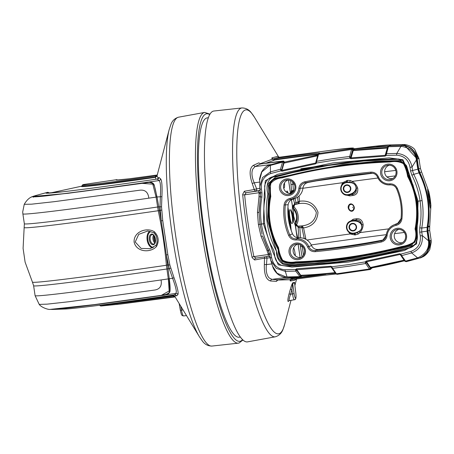 <?xml version="1.0" encoding="UTF-8"?>
<svg xmlns="http://www.w3.org/2000/svg" width="454" height="454" viewBox="0 0 454 454"><rect width="100%" height="100%" fill="white"/><g stroke="black" fill="none" stroke-linecap="round" stroke-linejoin="round"><path stroke-width="0.68" d="M353.978 207.194L353.377 209.827C351.254 211.507 349.694 210.866 348.683 207.915L349.257 205.287C351.351 203.608 352.928 204.243 353.978 207.194M352.923 207.279L352.474 207.342L352.923 207.279M430.012 206.536L429.649 198.472L427.713 190.981M348.922 205.032C346.306 208.21 351.09 213.652 353.547 210.111C356.254 206.899 351.288 201.502 348.922 205.032A0.647 0.295 36.3 0 0 349.257 205.287M300.134 244.604L302.041 256.913M355.788 232.726L354.143 233.067L354.279 233.498L355.976 233.14L359.006 231.682C361.356 230.013 362.281 227.743 361.793 224.872L361.526 224.991C362.275 227.777 361.384 229.934 358.864 231.472L355.788 232.726L355.976 233.14L354.375 233.487M347.86 231.126L350.204 233.952L354.932 234.979L358.2 234.048L359.999 232.618C361.906 230.371 362.962 227.743 363.155 224.747C362.485 220.496 360.345 218.488 356.736 218.72L353.32 219.18L352.775 220.4L351.924 220.718A6.492 6.396 -104.6 0 0 350.641 221.041L356.174 219.94C359.159 219.691 360.975 221.172 361.622 224.395C359.874 221.427 356.787 220.179 352.361 220.65L352.355 221.115C356.634 220.661 359.619 221.807 361.316 224.543L361.526 224.991M344.864 194.704L349.841 195.907L353.252 195.436C356.782 194.715 358.251 192.235 357.667 188.013C356.606 185.215 354.829 183.007 352.338 181.384L350.199 180.505L347.582 180.374L347.111 182.071L346.169 182.23A6.492 6.396 -104.6 0 0 344.892 182.553L348.337 182.02L346.606 182.162L346.601 182.627L348.28 182.485L348.337 182.02L351.668 182.565C354.404 183.495 355.953 185.402 356.328 188.285L356.299 188.79C356.617 192.025 355.3 193.92 352.366 194.471L348.712 194.987M353.32 219.18L348.178 222.698M305.939 239.366L303.561 227.914C312.5 226.45 317.312 221.223 317.993 212.228C314.724 203.772 308.589 200.106 299.583 201.236L299.055 195.958M347.582 180.374L342.543 182.712L341.039 186.6M300.463 237.788L299.833 227.579L303.561 227.914L301.87 225.905L297.773 226.166L296.576 224.48L295.452 223.839L295.843 222.347M297.784 226.132L297.773 226.171A0.97 0.959 -85.8 0 1 297.631 226.166L295.395 224.18L295.543 222.556C297.438 217.772 296.768 213.289 293.517 209.095L292.909 207.62L293.965 206.939L294.584 204.714L298.562 203.704C307.227 202.172 313.152 205.094 316.336 212.472C315.422 220.417 310.604 224.895 301.87 225.905A1.3 0.692 -93.4 0 0 301.343 227.494M297.586 202.308A1.3 0.687 -104.9 0 0 298.562 203.704L299.583 201.236L296.116 202.7L295.026 198.54M298.391 226.137L297.608 226.16M293.88 205.39L294.266 204.862A0.97 0.953 57.7 0 1 294.572 204.737M294.181 204.919L294.584 204.714M421.238 257.469C424.394 256.561 427.231 253.968 429.751 249.672L430.341 240.541A168.457 3.184 171.5 0 1 429.456 240.813L429.37 240.836C430.023 245.807 428.945 250.092 426.124 253.701C422.424 256.981 420.449 258.349 420.205 257.815M421.624 257.304L427.481 251.817L429.456 240.813L427.98 230.921L427.997 227.119C430.886 208.204 428.167 190.022 419.842 172.571L418.713 168.928L417.237 159.036L403.907 144.576C405.303 144.168 412.374 146.245 414.791 149.57L418.123 158.758A168.457 3.184 171.5 0 1 417.237 159.036L416.971 159.082M427.759 191.73L428.888 191.821L430.908 205.605L429.932 206.281L427.759 191.73A1.3 1.004 174.5 0 1 427.793 191.906L427.606 189.454M293.925 206.95A10.397 5.959 -99.3 0 1 296.576 224.48L295.299 223.85L295.395 224.174M348.28 182.485L351.589 182.809C354.466 183.569 355.947 185.38 356.038 188.251L356.328 188.285A1.3 0.323 -13.2 0 1 357.667 188.013M347.951 194.641L348.093 195.072C340.795 196.559 337.776 184.75 344.892 182.553A6.492 6.396 -104.6 0 0 348.093 195.072L348.53 195.01C352.906 194.204 355.499 192.127 356.299 188.79L355.964 188.739C355.147 191.843 352.622 193.796 348.388 194.584L347.951 194.641A6.038 5.947 75.4 0 1 341.17 189.528A6.038 5.947 75.4 0 1 346.164 182.695L346.601 182.627M346.164 182.695L346.788 180.482M352.429 194.46L348.53 195.01L348.388 194.584M290.611 180.488L291.559 190.493L290.52 193.461M293.42 199.056L294.555 203.33L294.357 204.493L293.687 204.919A11.532 6.611 -99.3 0 0 292.489 206.428M291.513 199.908L292.626 207.308A2.593 0.494 169.7 0 1 292.626 207.313A2.593 0.494 169.7 0 1 292.603 207.399M291.127 193.376L291.706 191.185L292.075 193.069M295.253 224.912A11.532 6.611 -99.3 0 0 296.848 226.081L297.62 226.33L298.153 227.414L298.777 237.811M297.733 237.782L296.241 231.523M302.739 226.506A1.3 0.437 -56.6 0 0 301.933 227.658L304.271 238.668M293.511 191.65L292.926 184.307L294.288 184.086M297.625 197.132L298.102 201.962A1.3 0.403 -141 0 0 299.209 202.83M300.803 168.729L322.97 165.585M294.413 205.129L294.663 204.68A1.3 0.658 -105.1 0 0 294.85 202.949L294.51 204.947M293.352 190.595A1.283 0.329 0.3 0 1 291.559 190.493L291.706 191.185A1.283 0.499 -11.3 0 0 293.392 190.986M294.271 204.896L293.687 204.919M296.848 226.081L297.421 225.956M297.637 225.871L298.153 227.414L299.833 227.579A1.3 0.692 -93.4 0 1 300.366 225.996M291.791 191.622A1.283 0.522 -10.5 0 0 293.471 191.452L293.681 191.418M297.098 204.096A1.3 0.687 -104.9 0 1 296.116 202.7L294.85 202.949M304.452 238.662A1.947 0.607 167.1 0 0 305.758 238.412M298.55 227.715A1.3 0.647 89.3 0 0 297.96 226.16M294.584 204.641L294.544 204.731A0.647 0.426 13.5 0 0 294.357 204.493L294.305 204.896M297.449 225.95L297.62 226.33A0.647 0.403 -29.6 0 0 297.699 226.171M358.2 234.048A1.3 0.641 59.8 0 0 357.162 232.732L356.992 232.357M354.852 233.418L355.726 234.871M388.732 228.867A164.166 3.104 171.5 0 0 359.999 232.618A1.3 0.397 42 0 0 359.006 231.682L358.864 231.472M353.989 233.538L354.932 234.979M363.155 224.747L361.316 224.543M350.46 233.123A1.3 0.766 -54.3 0 1 350.204 233.952A164.166 3.104 171.5 0 0 307.006 240.024M356.736 218.72L356.174 219.94L351.924 220.718L351.918 221.183L352.355 221.115M348.973 194.936L349.841 195.907M353.252 195.436L352.366 194.471M343.071 183.603A1.3 0.789 38.5 0 0 342.543 182.712A164.166 3.104 -8.5 0 0 302.926 188.274M377.955 178.019A164.166 3.104 -8.5 0 0 352.338 181.384A1.3 0.369 -58.5 0 1 351.668 182.565L351.589 182.809M350.199 180.505A1.3 0.624 -75.7 0 1 349.591 182.082L349.54 182.497M295.594 223.135A9.069 5.198 -99.3 0 0 293.415 208.562L293.136 207.881A9.489 5.442 80.7 0 1 295.52 223.856M293.965 206.939L293.136 207.881M293.415 208.562L293.88 209.209L293.415 208.562M427.793 192.065A1.3 1.004 174.5 0 0 427.793 191.906L429.915 206.093A1.3 1.033 -11.6 0 0 429.87 205.94M429.932 206.281A1.3 1.033 -11.6 0 0 429.915 206.093L430.375 208.165M161.431 295.361L161.556 295.492C166.839 295.208 169.665 293.698 170.04 290.957C170.239 287.779 169.978 283.716 169.251 278.762L166.329 254.842L161.249 220.848L157.033 196.985L154.184 184.874C153.009 182.19 149.843 181.447 144.69 182.639L105.816 188.115C62.714 194.062 33.607 197.388 33.386 196.503L31.718 196.945M157.135 179.063L159.099 180.55L160.012 182.394C160.585 185.113 160.739 189.102 160.472 194.357L160.001 206.661L161.249 220.848A1.947 0.346 -6.5 0 0 162.719 220.428L161.533 206.757L161.902 196.673C162.367 186.815 161.959 180.891 160.671 178.91L158.906 177.463L158.367 178.553L157.056 176.021L155.37 177.037L155.921 179.234M35.372 195.629L47.585 192.343A142.403 2.69 -8.5 0 0 157.328 179.035A1.947 1.924 -47.2 0 0 158.906 177.463M33.641 196.185L35.236 195.668M158.304 178.842L158.52 178.206L157.237 179.041C115.815 185.045 84.523 189.267 63.361 191.719L46.461 193.132M49.049 193.137L48.317 193.149M50.076 193.041L81.754 186.157L50.076 193.041M155.37 177.037L102.229 184.25L87.049 185.953L81.737 186.009L87.032 185.851L102.201 184.148L155.37 177.037M157.152 175.278L155.994 175.914L155.319 176.947M157.419 174.869L157.016 175.414A1.947 1.941 -133 0 1 155.994 175.914A104.993 1.986 171.5 0 1 83.667 184.494L116.672 179.676A71.136 1.345 -8.5 0 0 129.362 178.768L157.237 175.011M239.468 337.157A110.821 19.244 -98.3 0 1 239.133 337.214A110.821 19.244 -98.3 0 1 204.504 232.425A110.821 19.244 -98.3 0 1 207.103 117.898A110.821 19.244 -98.3 0 1 207.444 117.853M175.057 296.462L175.755 294.924L176.606 295.912L177.945 294.51C178.643 292.558 177.332 286.962 174.013 277.717L169.904 265.153L167.867 254.864L162.719 220.428M116.633 304.526L174.427 296.774M172.861 295.128L173.116 296.031L174.058 296.791L175.142 296.95L120.321 304.078M167.867 254.864A1.947 0.42 -10.5 0 0 166.329 254.842L169.263 268.649L173.32 280.294C175.102 285.208 176.107 288.971 176.334 291.587L175.965 293.403L174.512 294.884M161.454 295.509L147.681 297.472C103.03 303.834 63.095 308.924 53.646 309.384L50.451 309.412M117.053 179.79L116.672 179.676A0.908 0.897 -105.8 0 1 117.49 180.028M81.737 186.009L83.593 184.511A0.908 0.897 74.6 0 1 83.667 184.494L84.058 184.613M48.691 193.041A0.323 0.318 -104.6 0 0 48.72 193.126A0.323 0.318 -105.2 0 1 48.686 193.041A0.908 0.897 -105.2 0 0 47.585 192.343L40.741 194.147M183.036 309.912L181.487 310.139C182.236 314.02 182.934 315.956 183.581 315.944L183.552 315.95C181.889 315.405 181.645 316.188 180.334 310.247L180.352 310.224M100.646 305.111A105.873 2.003 -8.5 0 0 173.139 295.917L173.644 295.571L174.773 296.343L199.471 336.885A113.154 19.647 -98.3 0 1 172.554 237.136A113.154 19.647 -98.3 0 1 169.189 129.555L156.885 176.339L155.643 177.032M173.4 295.849L174.319 295.849M176.606 295.912A1.947 1.929 41.2 0 0 174.642 294.867A142.403 2.69 171.5 0 1 65.569 309.004L51.892 309.463M174.013 277.717L172.56 278.279A168.457 3.184 171.5 0 1 169.251 278.762M177.945 294.51A1.947 1.918 42.1 0 0 175.965 293.403A155.302 2.934 -8.5 0 1 175.505 293.471L161.556 295.492M170.715 268.166L169.263 268.649A168.457 3.184 -8.5 0 1 167.776 268.87M161.533 206.757L158.508 206.876M161.902 196.673L157.033 196.985M160.671 178.91A1.947 1.912 -50.4 0 1 159.099 180.55A155.302 2.934 -8.5 0 1 158.639 180.618L144.69 182.639M154.842 243.049A4.869 2.792 80.7 0 1 154.343 242.521A4.869 2.792 80.7 0 1 153.009 239.196A4.869 2.792 80.7 0 1 153.253 235.836A4.869 2.792 80.7 0 1 153.56 235.172M154.422 231.801C158.565 236.159 159.286 241.006 156.596 246.346C150.722 253.213 136.421 252.293 134.129 242.158C133.311 231.761 146.858 226.869 154.422 231.801A1.3 0.295 121.4 0 0 154.059 232.947C149.599 231.313 147.244 230.763 147.005 231.29L138.725 234.338L135.23 241.976L141.132 248.429L150.302 248.69M157.107 242.039L156.993 238.849L156.216 235.864M153.333 235.643A5.42 3.104 -99.3 0 0 153.129 239.162A5.42 3.104 -99.3 0 0 154.479 242.68M32.733 196.514L32.762 196.503C29.606 197.411 26.769 200.01 24.249 204.3L31.513 204.181L54.14 201.689L139.168 190.294C144.9 189.397 148.118 192.025 148.827 198.171A168.457 3.184 -8.5 0 0 156.08 197.115L156.851 196.991C154.735 184.823 153.617 184.369 153.231 183.989C153.923 183.796 149.428 181.963 148.509 182.48L81.442 191.565L45.457 195.958C33.38 197.24 32.37 196.752 33.108 196.803L35.225 196.832M32.762 196.503L67.986 193.319L141.415 183.297L152.805 184.171L156.08 197.115L158.247 210.73C162.089 228.822 164.808 247.004 166.397 265.272L168.303 278.898L169.155 290.969L161.352 295.361L93.944 304.662L50.093 309.401C48.697 309.804 41.626 307.727 39.209 304.401L35.094 295.65A168.457 3.184 -8.5 0 0 161.051 279.948C162.129 286.082 159.768 289.482 153.963 290.134L69.087 301.717L47.21 304.14L39.209 304.401M158.333 206.888L157.561 207.013A168.457 3.184 171.5 0 1 24.351 223.765L23.092 248.366L25.112 262.157L32.45 282.15A169.081 3.195 171.5 0 0 166.397 265.272L167.134 264.983M157.112 241.993C156.829 243.849 156.431 244.95 155.915 245.296L155.915 245.296A1.3 0.323 42.1 0 0 156.596 246.346M154.059 232.947L156.216 235.87M280.538 169.524A0.846 0.624 -0.7 0 1 281.588 169.909L280.504 169.189L280.901 170.823L282.013 171.186L315.587 163.843L316.455 163.043L333.077 160.324L349.784 158.174L350.846 158.69L385.123 156.125L386.082 155.461L388.386 146.704L401.472 146.37C409.769 147.794 414.672 151.897 416.17 158.667A11.673 3.808 -4.9 0 1 416.676 159.201C416.25 154.388 412.408 145.927 401.739 145.479L388.947 145.825A142.403 2.69 -8.5 0 0 388.278 144.996L401.949 144.537L403.589 144.644L403.317 144.985M388.493 145.955L376.667 146.954M387.568 147.414A0.323 0.312 32.9 0 1 387.495 147.425L353.467 149.78A106.185 2.009 -8.5 0 0 354.426 149.184M350.846 158.69L353.467 149.78A0.323 0.318 74.6 0 1 353.116 149.502L354.313 148.906L353.388 148.061L352.542 148.01L333.52 149.922A104.993 1.986 171.5 0 1 352.111 148.628L319.105 153.446A71.136 1.345 -8.5 0 0 273.785 158.747L279.165 157.254L333.52 149.922M265.806 163.224L274.835 159.973L274.92 159.524L273.785 158.747A1.947 1.861 71.5 0 1 271.912 157.85L271.974 159.275L260.392 163.661L258.769 162.884L253.258 165.392C249.467 168.179 249.127 174.205 252.237 183.478L254.251 189.528L244.377 191.242L242.669 194.312M318.141 154.939L284.465 162.101M284.357 162.112L283.619 162.753L281.616 170.25L280.901 170.823L270.709 173.564C263.78 176.266 260.681 181.418 261.402 189.023L259.915 189.233L260.465 192.916L260.403 196.752L259.041 212.33L259.966 224.265L261.447 224.077C260.114 215.065 260.261 206.082 261.879 197.138L261.947 192.706L261.402 189.023M259.813 188.416L256.641 188.83L253.394 180.783C251.641 175.817 251.488 171.828 252.935 168.826L255.142 166.527L260.658 163.956L283.148 161.244L268.53 165.398M401.472 146.37A11.673 0.834 88.9 0 1 401.739 145.479L403.339 144.968C403.441 144.593 405.751 145.479 410.268 147.618C414.037 150.308 416.329 154.127 417.147 159.07L418.628 168.967L419.757 172.605C428.06 190.044 430.778 208.227 427.912 227.153L427.889 230.955L429.37 240.853A168.457 3.184 171.5 0 1 428.899 240.978L427.407 231.069L427.464 227.272C430.67 208.21 427.952 190.027 419.309 172.73L418.145 169.098L416.676 159.201A168.457 3.184 171.5 0 0 417.147 159.07M259.694 182.077L254.246 182.786L252.237 183.478M268.995 165.194C266.379 166.09 263.916 168.349 261.606 171.958C259.767 177.446 259.126 180.119 259.677 179.983L261.856 171.907L269.455 165.716A11.673 4.131 74.3 0 1 270.607 164.632L255.142 166.527L253.258 165.392M278.262 156.766L277.876 156.329L271.912 157.85M288.965 300.724L288.239 301.587C287.552 301.178 287.825 298.63 289.05 293.925L290.344 289.3C291.071 286.48 291.86 284.323 292.716 282.836L294.601 282.343L294.584 282.904M252.14 257.685L254.649 259.977L264.512 258.167L264.347 264.529C264.092 274.301 266.152 279.789 270.539 280.992L276.475 281.338L277.786 280.044L289.975 279.726L290.316 281.015L294.425 280.311L296.451 279.074M210.894 231.602A116.65 20.254 -98.3 0 1 213.874 111.02L241.903 107.938A115.651 20.084 -98.3 0 0 238.946 227.488A115.651 20.084 -98.3 0 0 275.328 336.806L247.589 341.868A116.65 20.254 -98.3 0 1 210.894 231.602M294.595 283.183L294.561 282.933A1.424 1.396 49.8 0 1 294.601 282.343M292.716 282.836A1.424 1.402 103.9 0 0 292.665 283.427L294.101 293.613C294.561 296.496 295.055 298.017 295.588 298.17C296.053 297.756 296.127 296.087 295.821 293.165L294.561 282.933L292.665 283.427L291.888 289.578L290.344 289.3M294.43 277.57A0.908 0.743 83.1 0 0 294.481 277.564L277.967 279.789L272.008 279.38L269.256 278.013C267.014 275.72 266.01 271.957 266.237 266.719L266.47 264.568L264.347 264.529M286.502 277.473A20.833 0.392 171.5 0 0 272.008 279.38A1.947 1.72 -85.1 0 0 270.539 280.992M406.256 261.657L405.121 261.396L406.256 261.657L413.106 259.853L405.859 261.538L401.625 255.636L411.67 252.935C419.49 249.865 423.026 244.082 422.282 235.575L420.262 235.921C421.011 243.52 417.93 248.667 411.012 251.363L400.825 254.104L400.337 254.615L401.625 255.636L400.825 254.104L399.713 253.746L366.151 261.084L365.283 261.884L348.661 264.603L331.953 266.753L330.887 266.237L296.598 268.802L295.645 269.466L295.673 270.788A0.846 0.641 -16.6 0 0 296.564 270.102L300.497 275.703L301.371 276.038L300.832 276.974A0.908 0.908 -117 0 0 300.832 276.974A0.908 0.908 -117 0 0 301.32 276.083A0.323 0.323 63.9 0 1 301.439 275.799M300.049 277.15L286.633 278.58M316.325 274.954L300.588 277.076M290.316 281.015A1.947 1.867 84.3 0 1 291.848 279.63A71.136 1.345 171.5 0 1 324.479 275.232L291.848 279.63L292.716 278.608L292.507 278.211M366.179 262.1L365.283 261.884L365.447 263.138A0.846 0.602 -18.7 0 0 366.264 262.401L370.101 267.843L370.878 268.382A105.873 2.003 -8.5 0 0 372.093 267.888L372.11 267.991A105.873 2.003 171.5 0 1 370.901 268.484L366.276 262.44L366.389 261.827L400.002 254.478L400.524 254.915L400.337 254.615M399.713 253.746L404.083 260.29L404.764 260.709C392.08 263.859 380.872 266.294 371.139 268.013L370.793 267.928A0.323 0.318 123.3 0 0 370.526 268.291L369.783 269.387L370.175 269.506A0.908 0.897 -105.4 0 0 370.901 268.484M419.502 258.071L418.605 258.332C428.718 254.751 429.87 245.767 428.899 240.978A11.673 4.222 -12.1 0 1 428.576 241.693C429.115 248.661 425.625 253.996 418.111 257.707L405.484 261.129A0.908 0.846 -35 0 1 404.582 260.812L400.559 255.046A0.846 0.63 156.5 0 1 400.524 254.915M413.106 259.853L418.605 258.332A11.673 0.891 74.2 0 1 418.111 257.707M402.522 242.64A6.906 6.799 75.4 0 1 394.305 236.88A6.906 6.799 75.4 0 1 399.043 229.287M389.453 165.143A6.906 6.799 -104.6 0 0 384.714 172.736A6.906 6.799 -104.6 0 0 392.937 178.496M301.388 257.407A6.906 6.799 75.4 0 1 293.165 251.652A6.906 6.799 75.4 0 1 297.903 244.059M288.318 179.915A6.906 6.799 -104.6 0 0 283.58 187.508A6.906 6.799 -104.6 0 0 291.797 193.268M282.042 177.877C317.499 168.559 353.558 163.253 390.224 161.953C394.997 161.017 399.406 161.59 403.441 163.667C405.524 167.662 406.92 171.941 407.641 176.504C411.971 184.557 414.752 193.092 415.978 202.098C417.141 211.104 416.834 220.059 415.052 228.952C416.414 233.617 416.108 237.953 414.144 241.965C410.41 244.32 406.262 245.841 401.705 246.522C366.917 255.494 331.568 260.607 295.65 261.873C290.986 262.758 286.656 262.219 282.66 260.25C280.47 256.397 279.108 252.214 278.569 247.708C274.301 239.848 271.498 231.529 270.164 222.732C268.825 213.942 269.035 205.18 270.788 196.434C270.238 192.008 270.243 187.672 270.8 183.422C273.637 180.107 277.388 178.257 282.042 177.877L281.968 177.247L278.035 178.297C273.177 178.819 270.323 181.572 269.483 186.549C270.453 190.788 270.55 194.851 269.784 198.744C268.479 206.763 268.428 214.782 269.631 222.806C270.987 231.688 273.807 240.07 278.092 247.958C278.495 252.163 279.908 256.408 282.337 260.698C286.724 262.832 291.201 263.422 295.758 262.474C331.477 261.22 366.645 256.158 401.257 247.288L401.949 247.112C406.404 246.499 410.649 244.916 414.689 242.362C416.812 237.862 417.169 233.396 415.756 228.952C417.538 220.122 417.839 211.138 416.67 201.996C415.433 192.91 412.635 184.307 408.265 176.192C407.698 171.958 406.256 167.622 403.941 163.179C399.497 160.932 394.946 160.307 390.275 161.306C353.57 162.606 317.465 167.918 281.968 177.247M315.275 251.669C311.733 251.817 309.185 250.268 307.625 247.016A11.446 11.271 -104.6 0 0 296.167 239.973C292.699 240.092 290.185 238.566 288.625 235.399A60.138 59.213 75.4 0 1 284.403 220.462A60.138 59.213 75.4 0 1 284.079 204.964C284.635 201.497 286.593 199.317 289.958 198.426A11.446 11.271 -104.6 0 0 298.868 188.41C299.402 184.863 301.388 182.65 304.827 181.77A723.733 712.604 75.4 0 1 370.731 172.145C374.266 171.998 376.814 173.547 378.375 176.793A11.446 11.271 -104.6 0 0 389.833 183.842C393.3 183.722 395.814 185.249 397.375 188.416A60.138 59.213 75.4 0 1 401.926 218.851C401.364 222.318 399.406 224.497 396.041 225.388A11.446 11.271 -104.6 0 0 387.137 235.405C386.598 238.952 384.612 241.165 381.173 242.044A723.733 712.604 75.4 0 1 315.275 251.669L315.343 250.546L318.072 249.484C315.082 249.598 312.908 248.298 311.552 245.591L308.788 246.562C310.11 249.359 312.295 250.687 315.343 250.546A722.655 711.543 -104.6 0 0 381.144 240.938L382.552 240.484L386.252 235.268A12.525 12.332 75.4 0 1 396.001 224.282L397.341 223.845L401.041 218.697A59.054 58.146 -104.6 0 0 396.575 188.79C395.247 186.061 393.09 184.755 390.111 184.869A12.525 12.332 75.4 0 1 377.569 177.162C376.241 174.364 374.056 173.036 371.014 173.173A722.655 711.543 -104.6 0 0 366.032 173.678L366.032 173.678A722.655 711.543 -104.6 0 0 305.213 182.786C302.25 183.529 300.548 185.425 300.105 188.472A12.525 12.332 75.4 0 1 290.356 199.442C287.456 200.191 285.776 202.058 285.316 205.038A59.054 58.146 -104.6 0 0 285.634 220.264A59.054 58.146 -104.6 0 0 289.783 234.928C291.11 237.658 293.261 238.969 296.246 238.849L298.885 237.805C295.94 237.845 293.812 236.528 292.501 233.844A58.668 57.766 75.4 0 1 288.148 204.743C288.619 201.803 290.271 199.93 293.102 199.13L290.356 199.442L289.958 198.426M406.432 165.426L400.099 160.563L375.367 161.397L342.571 164.654L277.956 177.673C272.723 178.456 269.727 181.214 268.972 185.941C269.852 190.277 269.926 194.59 269.211 198.886C267.826 207.557 267.905 216.252 269.449 224.968C271.095 233.56 274.006 241.789 278.171 249.643C278.143 254.405 279.67 258.434 282.757 261.742C286.86 263.416 291.213 263.859 295.815 263.087C331.596 261.833 366.821 256.76 401.495 247.873L411.977 245.007L417.339 236.33M416.454 229.599L418.1 213.272M409.349 176.719L408.651 175.397M270.709 173.564A1.816 0.312 74.3 0 1 270.453 171.896L270.374 165.415L282.496 162.157L280.504 169.189L270.453 171.896L262.571 177.508L259.722 186.804L259.915 189.233L259.677 179.971M269.455 165.716L270.374 165.415A11.673 2.066 74.3 0 1 270.839 164.569M264.642 223.589C266.583 233.679 268.796 240.966 271.288 245.455C274.182 251.312 273.87 249.66 274.749 256.09C275.203 260 277.15 262.928 280.589 264.875C283.983 266.651 298.454 266.322 323.997 263.893C354.443 260.834 383.006 255.534 409.695 247.975L411.012 247.515C419.49 243.707 417.237 233.963 416.585 231.302L416.647 228.322C418.316 221.439 418.503 212.438 417.209 201.309L406.863 166.675L398.839 159.008L376.162 159.541L353.672 161.386L313.351 167.305L272.372 176.861C268.235 178.047 265.658 181.112 264.648 186.055L265.221 197.07C264.188 202.938 264.075 204.748 263.859 208.993L264.642 223.589L263.411 223.788L264.256 194.488L265.301 180.686L277.49 174.336L332.805 162.941L389.101 157.89L402.897 159.717L408.702 172.509L418.094 201.196L416.636 243.86L404.435 250.546L348.712 262.02L291.99 267.066L278.279 264.847L272.865 252.004L263.411 223.788L261.447 224.077C262.809 233.078 265.573 241.63 269.738 249.728L271.1 253.945L271.651 257.628C273.172 265.096 277.649 269.137 285.084 269.755L295.645 269.466L296.49 269.784L331.068 266.986L331.556 267.468A0.846 0.602 161.3 0 0 331.579 267.622L331.397 267.179L331.953 266.753L332.351 267.974A0.846 0.602 161.3 0 1 331.579 267.622L331.602 267.678A0.846 0.641 159.9 0 1 331.59 267.65M386.263 154.082A0.846 0.613 -174.1 0 0 385.548 154.729L386.082 155.461L396.637 155.177C404.066 155.796 408.521 159.842 410.007 167.322L410.541 171.005L411.886 175.227C416.017 183.337 418.741 191.9 420.058 200.912L417.22 201.304M333.032 158.611L316.574 161.295L318.566 154.315L351.555 149.497L349.574 156.908A0.846 0.579 1.3 0 1 350.562 157.356L349.569 156.477L333.032 158.611M316.472 161.743A0.846 0.579 -178.7 0 0 315.859 162.424L316.455 163.043L316.574 161.295L315.859 162.379M422.084 200.583C420.733 191.378 417.952 182.639 413.736 174.359L418.985 172.832C427.617 190.118 430.335 208.278 427.129 227.323L427.072 231.131L428.519 240.807L422.282 235.575L421.721 231.892L421.76 228.067C423.378 218.936 423.486 209.776 422.084 200.583L420.058 200.912C421.431 209.913 421.329 218.885 419.746 227.817L419.695 232.244L420.262 235.921M331.573 267.508L332.578 268.342L349.115 266.209L365.566 263.524L366.276 262.44A0.846 0.641 -20.2 0 1 365.476 263.218L369.414 268.984L336.425 273.802L332.351 267.974M296.598 268.802L296.729 269.557L300.735 275.266C308.499 275.056 319.939 274.182 335.063 272.65M295.673 270.788L296.49 269.784M282.013 171.186L281.616 170.25M385.123 156.125L385.179 155.319L350.851 157.89L350.562 157.356L352.815 149.769A0.323 0.312 33.5 0 0 353.172 150.036M410.007 167.322L412.039 167.015C410.28 158.684 405.201 154.156 396.802 153.441L386.399 153.724L385.179 155.319L387.495 147.425M315.587 163.843L315.536 163.048L281.911 170.403L283.977 163.111L317.601 155.807L315.797 162.765M319.417 153.35L318.197 154.161L317.896 154.888L315.848 162.152M316.472 161.652A0.846 0.619 -177.3 0 0 315.836 162.22L315.836 162.22A0.846 0.619 -177.3 0 0 315.836 162.254M315.882 161.97L315.802 162.748M349.574 156.908L349.784 158.174L350.573 157.686M349.574 156.823A0.846 0.619 2.7 0 1 350.567 157.311L352.798 149.684L351.782 148.935L351.555 149.497A0.908 0.834 -164.1 0 1 352.593 150.2M366.151 261.084L370.379 267.491L404.003 260.176A0.323 0.301 145 0 1 404.134 260.17M330.887 266.237L331.403 267.179M332.373 268.047A0.846 0.641 159.9 0 1 331.602 267.678L331.636 267.752M269.608 254.115L270.766 260.431L276.236 268.348L285.322 271.384L295.736 271.1L300.298 277.133A0.908 0.902 -107.9 0 0 300.537 277.093L300.537 277.093A0.908 0.902 -107.9 0 0 301.155 276.146L301.456 275.794L300.735 275.266A0.323 0.301 144.9 0 0 300.417 275.589M270.766 260.431L270.158 257.793L271.651 257.628M401.398 255.352A0.846 0.63 156.5 0 1 400.559 255.046L400.371 254.66M387.79 147.085L388.613 146.137L388.386 146.704A0.908 0.834 15.7 0 0 387.603 147.295L385.491 155.007M385.548 154.729L385.463 155.086M269.738 249.728L268.428 250.455L262.571 235.938L269.608 254.109L271.1 253.945M262.089 234.27L259.966 224.265L258.377 224.469L261.005 236.194L267.094 250.761L268.11 253.735L268.405 256.294L255.942 258.116A1.947 1.617 -100.1 0 0 255.937 258.116L255.937 258.116A1.947 1.617 -100.1 0 0 254.649 259.977M282.711 161.601L282.496 162.157A0.908 0.834 -164.1 0 1 283.619 162.753A0.323 0.301 18.6 0 0 284.017 162.969L284.493 162.248L284.091 162.004A0.908 0.902 -107.8 0 0 282.99 161.301L282.711 161.601L283.835 162.265A0.323 0.312 33.2 0 0 284.232 162.504M283.574 162.901A0.323 0.295 15.9 0 0 283.977 163.111L284.017 162.969M352.548 150.399A0.323 0.301 15.9 0 0 352.917 150.649L387.245 148.038A0.323 0.295 15.8 0 0 387.404 147.987M331.068 266.986L331.698 267.883M301.456 275.794L301.15 275.703L301.456 275.794L301.155 276.146M300.82 275.374A0.323 0.306 141.7 0 0 300.497 275.703A0.908 0.846 -35.1 0 1 299.6 276.605L287.041 276.951L285.322 271.384A1.816 0.306 -91 0 1 285.084 269.755M299.963 277.008L300.298 277.133L299.963 277.008L300.843 276.049A0.323 0.318 123.8 0 1 301.15 275.703M287.717 277.479A11.673 2.009 89.1 0 1 287.654 277.49A11.673 2.009 89.1 0 1 287.041 276.951L286.077 276.923L277.116 273.268L272.559 266.106M411.886 175.227L413.736 174.359L412.572 170.704L412.039 167.015L416.704 159.45M318.197 154.161L319.105 153.446A0.908 0.897 74.2 0 0 319.02 153.469M353.104 149.4A0.908 0.897 -105.4 0 0 352.111 148.628L351.782 148.935M370.793 267.928L370.379 267.491A0.323 0.301 144.8 0 0 370.101 267.843M369.783 269.387L369.414 268.984A0.908 0.846 -35.2 0 0 370.197 268.002M337.169 274.324L336.425 273.802A0.908 0.846 -35.2 0 1 335.637 273.467L331.732 267.934M286.077 276.923A11.673 4.075 89.5 0 0 287.348 277.49L287.348 277.49A11.673 4.075 89.5 0 0 287.473 277.485M419.695 232.244L427.407 231.069M427.129 227.323A11.673 0.863 10.1 0 0 427.464 227.272A11.673 0.97 9.9 0 1 427.123 227.346L421.76 228.067L419.746 227.817M416.17 158.667L417.816 169.2L418.974 172.809A11.673 0.55 -26.9 0 1 419.303 172.719A169.081 3.195 -8.5 0 0 419.757 172.605M410.541 171.005L417.816 169.2A11.673 0.329 -8.7 0 0 418.151 169.109M411.012 251.363A1.816 0.318 -105.7 0 0 411.67 252.935L417.606 257.866A11.673 2.037 74.2 0 0 418.474 258.371M428.854 240.728L428.519 240.807L428.576 241.693M401.603 145.479A11.673 1.981 89.2 0 0 400.939 146.364L396.802 153.441A1.816 0.312 -91 0 0 396.637 155.177M388.613 146.137L388.947 145.825A0.908 0.897 74.8 0 0 388.749 145.853L390.128 145.405M272.145 263.882L266.47 264.568L266.992 258.105L264.512 258.167A1.947 1.629 -100.2 0 1 265.017 256.788M255.942 258.116L268.41 256.294L270.011 256.799A1.947 1.941 -118.3 0 0 268.41 256.294M255.988 258.105L253.882 256.612A106.384 18.472 -98.3 0 1 244.644 194.811L246.21 192.678L259.228 190.555L258.627 190.867L259.103 193.506L259.013 196.673L257.458 212.472L258.377 224.469M260.017 189.931A1.947 1.941 61.7 0 1 258.627 190.867L246.21 192.678A1.947 1.617 79.9 0 1 244.377 191.242M256.141 188.995L254.251 189.528A1.947 1.629 -100.2 0 0 256.084 190.913A1.947 0.857 82 0 0 256.641 188.83L256.141 188.995M269.682 254.609A1.947 0.607 -9.4 0 0 268.235 254.512L253.882 256.612A1.947 0.596 -11.6 0 0 252.038 257.231A107.502 18.665 -98.3 0 1 242.703 194.783L242.703 194.783A107.496 18.665 -98.3 0 0 252.038 257.231A2.593 0.8 -11.6 0 0 252.038 257.231M269.562 253.826A1.947 0.596 -9.4 0 0 268.11 253.735M268.376 250.358A1.947 0.409 -27.9 0 0 267.094 250.761M262.56 235.915L261.005 236.194M259.041 212.347L257.458 212.472M260.409 196.718A1.947 0.34 10.8 0 1 259.013 196.673M260.477 193.029A1.947 0.522 -7.6 0 1 259.103 193.506M260.358 192.235A1.947 0.539 -7.6 0 1 259.001 192.712L244.644 194.811A1.947 0.528 -5.5 0 1 242.703 194.783M259.268 190.657A1.947 1.941 61.7 0 1 259.262 190.657L260.017 189.925M414.417 245.166L389.895 252.004L364.937 257.083L314.423 263.36L288.926 264.546L282.734 263.229L278.569 258.366L267.502 220.36L268.626 193.807L268.149 183.666L275.584 177.009L292.978 172.531L328.134 165.5L363.705 161.034L399.588 159.201M354.642 161.284L314.281 167.305L274.483 176.634C266.402 178.615 266.129 188.365 267.883 193.886C264.2 214.089 267.066 233.214 276.48 251.272C276.299 256.805 278.478 261.112 283.018 264.194C287.921 265.363 292.711 265.624 297.398 264.971L325.728 263.082C354.784 260.307 383.42 254.995 411.636 247.146L411.954 247.055M411.069 247.492L415.711 243.543L417.43 237.272L416.999 226.421L417.226 201.349M289.05 293.925L290.594 294.203C289.232 298.125 288.818 300.253 289.351 300.588L294.555 299.731A1.424 1.407 -104.6 0 1 294.43 299.754L294.413 299.759C293.789 299.771 293.148 297.824 292.501 293.925L294.101 293.613M258.769 162.884L260.829 163.934M274.131 160.08L271.974 159.275L274.131 160.08M274.891 159.621L274.085 159.842M291.826 278.54L289.975 279.726L291.803 278.308L292.66 278.518M278.075 279.772L277.967 279.789A1.947 1.754 -87.1 0 0 276.475 281.338M296.286 279.477L296.485 279.006M278.234 156.743L279.471 157.226A1.947 1.941 91.3 0 1 279.465 157.226L279.165 157.254M279.42 157.226A1.947 1.941 91.3 0 1 277.876 156.329M295.526 222.585L293.653 216.053L293.5 209.078M295.27 223.72L295.162 224.588L293.488 221.603L292.648 217.585L293.488 221.603L293.653 216.053L292.489 214.89L292.881 217.54L293.653 216.053L291.871 210.792L292.251 214.929L291.871 210.792L292.603 207.41L292.915 207.972M292.529 206.962L292.177 207.052L292.529 206.962M295.14 224.372L294.822 224.764L295.14 224.372M297.12 237.686L295.196 224.815L294.822 224.764M284.471 182.934A7.026 1.22 -98.3 0 1 284.051 187.973A7.026 1.22 -98.3 0 1 284.028 187.973A7.026 1.22 -98.3 0 1 283.608 187.695M286.815 192.417A3.246 0.562 -98.3 0 1 287.059 191.003A3.246 0.562 -98.3 0 1 287.07 191.003A3.246 0.562 -98.3 0 1 287.881 192.95M291.11 211.507A7.026 1.22 -98.3 0 1 292.501 219.072A7.026 1.22 -98.3 0 1 292.018 223.589A7.026 1.22 -98.3 0 1 290.901 221.773A7.026 1.22 -98.3 0 1 289.504 214.203A7.026 1.22 -98.3 0 1 289.987 209.686A7.026 1.22 -98.3 0 1 291.11 211.507M293.704 247.759A7.026 1.22 -98.3 0 1 295.043 253.281A7.026 1.22 -98.3 0 1 295.333 255.755M289.221 223.504A41.904 7.275 81.7 0 0 287.972 214.651M284.079 204.964L288.148 204.743M292.501 233.844L288.625 235.399M311.552 245.591A12.911 12.712 -104.6 0 0 298.885 237.805M293.102 199.13A12.911 12.712 -104.6 0 0 302.954 188.052L298.868 188.41M302.954 188.052C303.459 185.073 305.162 183.206 308.056 182.457L305.213 182.786L304.827 181.77M383.568 239.899L383.284 239.962A722.269 711.163 75.4 0 1 318.072 249.484M383.284 239.962L381.144 240.938L381.173 242.044M308.056 182.457A722.269 711.163 75.4 0 1 367.297 173.547M398.357 223.266L396.001 224.282L396.041 225.388M398.232 223.294A12.911 12.712 -104.6 0 0 395.99 224.015L393.652 225.019C389.333 227.057 386.865 230.467 386.24 235.257L386.252 235.246C385.758 237.879 384.527 239.621 382.552 240.489L382.552 240.489M347.588 192.002A3.377 3.326 75.4 0 1 343.791 189.142A3.377 3.326 75.4 0 1 346.589 185.323A3.377 3.326 75.4 0 1 350.38 188.183A3.377 3.326 75.4 0 1 347.588 192.002M352.338 223.805A3.377 3.326 75.4 0 1 356.129 226.665A3.377 3.326 75.4 0 1 353.337 230.49A3.377 3.326 75.4 0 1 349.546 227.63A3.377 3.326 75.4 0 1 352.338 223.805M350.789 188.126A3.831 3.768 -104.6 0 0 346.493 184.886A3.831 3.768 -104.6 0 0 343.326 189.216A3.831 3.768 -104.6 0 0 347.622 192.456A3.831 3.768 -104.6 0 0 350.789 188.126M356.538 226.614A3.831 3.768 -104.6 0 0 352.242 223.368A3.831 3.768 -104.6 0 0 349.075 227.704A3.831 3.768 -104.6 0 0 353.377 230.944A3.831 3.768 -104.6 0 0 356.538 226.614M353.547 210.111L353.377 209.827M427.713 230.967L427.027 231.069M418.628 168.95L418.713 168.928A168.457 3.184 171.5 0 0 420.381 168.218L418.906 158.321A168.457 3.184 171.5 0 1 418.123 158.758M354.143 233.067L353.7 233.129A6.038 5.947 75.4 0 1 346.924 228.016A6.038 5.947 75.4 0 1 351.918 221.183M354.466 233.469L354.784 233.43M395.275 175.908A164.166 3.104 -8.5 0 0 386.95 176.901M316.489 180.874A163.27 3.087 171.5 0 1 372.711 173.235M384.64 171.737A163.27 3.087 171.5 0 1 395.837 170.409M404.452 232.471A163.27 3.087 -8.5 0 0 394.583 233.645M386.309 234.673A163.27 3.087 -8.5 0 0 311.245 244.927M429.751 249.672L431.3 241.965L431.124 240.104A168.457 3.184 171.5 0 1 430.341 240.541M427.98 230.921A168.457 3.184 -8.5 0 0 429.649 230.206L429.705 226.415A169.081 3.195 171.5 0 1 427.997 227.119M419.746 172.577L419.842 172.571A169.081 3.195 -8.5 0 0 421.55 171.828L428.888 191.826C429.813 195.822 430.488 200.418 430.908 205.605L429.705 226.415A169.081 3.195 171.5 0 0 427.895 226.2M356.038 188.251L355.964 188.739M353.842 233.56L354.279 233.498L353.842 233.56C346.544 235.047 343.525 223.237 350.641 221.041A6.492 6.396 -104.6 0 0 353.842 233.56L353.7 233.129M292.631 207.347A10.862 6.225 80.7 0 1 293.216 206.383M295.497 224.367A10.862 6.225 80.7 0 1 295.208 224.077M303.516 255.182L302.188 246.295L302.506 246.244M300.486 246.545L302.188 246.295L302.126 245.875M291.218 184.557L292.926 184.307L292.541 181.731M301.961 256.442L302.631 256.345M81.709 186.31A106.185 2.009 -8.5 0 0 155.319 177.383M178.518 117.194A115.651 20.084 81.7 0 0 175.806 236.71A115.651 20.084 81.7 0 0 211.939 346.061L238.333 343.162A116.593 20.248 -98.3 0 1 201.905 232.913A116.593 20.248 -98.3 0 1 204.379 112.484A116.593 20.248 -98.3 0 1 204.641 112.427L178.518 117.194C174.671 118.375 172.094 120.906 170.778 124.788L169.189 129.555M209.714 114.584A114.981 19.965 81.7 0 0 206.241 113.84A114.981 19.965 81.7 0 0 203.801 232.607A114.981 19.965 81.7 0 0 240.228 341.238A114.981 19.965 81.7 0 0 242.584 339.643M173.116 296.031A105.873 2.003 171.5 0 1 99.92 305.207M172.991 295.616A106.185 2.009 171.5 0 1 116.383 303.249L104.573 304.606M49.043 193.109L48.726 192.604L47.591 192.343M180.794 306.229L181.487 310.139L180.334 310.247L179.148 303.527M159.184 210.594A169.081 3.195 -8.5 0 0 160.188 210.446A1.947 0.585 -5.1 0 0 161.647 209.89M169.904 265.153A1.947 0.653 -11.9 0 0 168.338 264.994A169.081 3.195 171.5 0 1 167.333 265.142M155.143 242.357A6.81 3.904 80.7 0 1 154.065 235.739M154.354 185.981L154.184 184.874M170.04 290.957L169.875 289.851M155.467 239.031A5.42 3.11 80.7 0 1 153.185 244.768A5.42 3.11 80.7 0 1 149.298 239.786A5.42 3.11 80.7 0 1 151.579 234.048A5.42 3.11 80.7 0 1 155.467 239.031M152.118 234.616A4.773 2.735 -99.3 0 0 152.101 234.616A4.773 2.735 -99.3 0 0 150.2 239.655A4.773 2.735 -99.3 0 0 153.634 244.042A4.773 2.735 -99.3 0 0 153.656 244.036M152.493 247.85A8.478 4.858 80.7 0 1 147.158 240.064A8.478 4.858 80.7 0 1 149.724 231.415M156.38 244.638A7.939 4.551 -99.3 0 0 156.902 238.855A7.939 4.551 -99.3 0 0 154.848 233.594M150.841 231.631A7.939 4.551 -99.3 0 0 147.862 239.962A7.939 4.551 -99.3 0 0 153.554 247.26M24.295 227.562A169.081 3.195 -8.5 0 0 158.247 210.73L159.031 210.769M50.093 309.401C52.919 309.514 62.073 308.624 77.549 306.739C93.91 304.787 129.906 299.924 161.386 295.367L165.982 294.419C168.235 293.46 169.308 292.751 169.194 292.308L169.87 289.987L169.075 278.767L168.303 278.898A168.457 3.184 -8.5 0 1 161.051 279.948M167.594 268.876L166.822 269.001A168.457 3.184 -8.5 0 1 33.619 285.759L35.094 295.65M24.249 204.3L22.7 212.007L22.876 213.874A168.457 3.184 -8.5 0 0 148.827 198.171M388.278 144.996A142.403 2.69 -8.5 0 0 354.273 148.753L388.278 144.996M354.302 148.867L387.001 146.353A141.046 2.667 171.5 0 1 388.068 146.313M354.461 149.207L353.116 149.502M274.92 159.524A70.262 1.328 171.5 0 1 318.243 154.093M318.175 154.195L274.891 159.632M274.835 159.973A69.944 1.322 171.5 0 1 318.004 154.564M284.658 162.186A0.323 0.323 63.2 0 1 284.261 161.936A0.908 0.908 -116.6 0 0 283.148 161.244M284.312 161.891C282.587 160.864 286.395 160.829 277.218 161.715L277.218 161.715A0.908 0.743 83.4 0 0 277.116 161.732M278.699 157.044L254.376 117.115A113.154 19.647 81.7 0 0 245.444 109.959A113.154 19.647 81.7 0 0 243.038 226.841A113.154 19.647 81.7 0 0 278.887 333.747A113.154 19.647 81.7 0 0 284.652 324.445L283.069 329.212C281.752 333.094 279.17 335.625 275.328 336.806M277.564 279.902L294.481 277.564A0.908 0.743 83.1 0 0 294.533 277.553M292.654 278.506A70.262 1.328 171.5 0 1 322.794 274.443M325.915 274.171L292.716 278.608M324.479 275.232A71.136 1.345 171.5 0 1 336.108 273.989L324.479 275.232M370.878 268.382A0.323 0.318 74.6 0 1 371.111 268.019L404.758 260.709M403.856 260.937A142.403 2.69 171.5 0 1 404.633 260.885M405.643 235.507A7.292 7.179 -104.6 0 0 397.744 229.304A7.292 7.179 -104.6 0 0 391.439 237.584A7.292 7.179 -104.6 0 0 401.387 243.259A7.292 7.179 -104.6 0 0 405.643 235.507M390.207 237.782A8.371 8.24 75.4 0 1 397.125 228.317A8.371 8.24 75.4 0 1 406.523 235.405A8.371 8.24 75.4 0 1 399.599 244.871A8.371 8.24 75.4 0 1 390.207 237.782M388.159 165.16C392.392 165.103 395.025 167.174 396.047 171.368A7.292 7.179 -104.6 0 0 388.159 165.16A7.292 7.179 -104.6 0 0 381.848 173.439A7.292 7.179 -104.6 0 0 391.802 179.114A7.292 7.179 -104.6 0 0 396.058 171.374M380.622 173.644A8.371 8.24 75.4 0 1 387.54 164.172A8.371 8.24 75.4 0 1 396.932 171.26A8.371 8.24 75.4 0 1 390.014 180.726A8.371 8.24 75.4 0 1 380.622 173.644M304.503 250.279A7.292 7.179 -104.6 0 0 296.61 244.076A7.292 7.179 -104.6 0 0 290.299 252.356A7.292 7.179 -104.6 0 0 300.247 258.025A7.292 7.179 -104.6 0 0 304.503 250.279M289.067 252.555A8.371 8.24 75.4 0 1 295.985 243.089A8.371 8.24 75.4 0 1 305.383 250.171A8.371 8.24 75.4 0 1 298.46 259.643A8.371 8.24 75.4 0 1 289.067 252.555M294.918 186.134A7.292 7.179 -104.6 0 0 287.019 179.932A7.292 7.179 -104.6 0 0 280.714 188.211A7.292 7.179 -104.6 0 0 290.662 193.881A7.292 7.179 -104.6 0 0 294.918 186.14M279.482 188.41A8.371 8.24 75.4 0 1 286.4 178.944A8.371 8.24 75.4 0 1 295.792 186.026A8.371 8.24 75.4 0 1 288.875 195.498A8.371 8.24 75.4 0 1 279.482 188.41M401.949 247.112L401.705 246.522M278.035 178.297L277.956 177.673M401.257 247.288L401.495 247.873M261.947 192.706L260.46 192.922L260.397 196.752L261.879 197.138M317.896 154.888A0.908 0.834 15.9 0 1 318.566 154.315L318.787 153.753M317.641 155.796A0.323 0.301 15.9 0 1 317.601 155.807L317.857 155.194M335.637 273.467L336.794 274.21M284.493 162.248L284.096 161.999M427.078 231.16L427.413 231.086A168.457 3.184 -8.5 0 0 427.889 230.955M418.985 172.832A11.673 0.443 -27 0 1 419.309 172.73M417.816 169.172L418.145 169.098A168.457 3.184 171.5 0 0 418.628 168.967M387.603 147.295L388.749 145.853M266.39 256.589A1.947 0.857 82 0 1 266.992 258.105L270.147 257.69M427.912 227.153A169.081 3.195 171.5 0 1 427.464 227.272M259.228 190.555A1.947 1.929 73.2 0 0 259.506 190.498A1.947 1.941 61.7 0 1 259.138 190.589M267.883 193.886L268.626 193.807M409.695 247.975L411.636 247.146M272.372 176.861L274.483 176.634M295.821 293.165L295.843 293.171C296.309 297.569 295.877 299.759 294.555 299.731A1.424 1.407 -104.6 0 0 295.588 298.17M292.501 293.925L291.888 289.578L290.594 294.203L292.501 293.925M288.489 179.932L290.503 193.421M291.451 199.749L292.563 207.189M292.648 217.585L292.251 214.929M298.074 244.07L300.088 257.566M287.944 207.347A43.488 7.553 -98.3 0 1 291.224 230.536M290.407 228.039A42.5 7.378 81.7 0 0 287.847 209.969M296.167 239.973L296.246 238.849A12.525 12.332 75.4 0 1 308.788 246.562L307.625 247.016M378.375 176.793L377.569 177.162C376.326 174.444 374.141 173.116 371.014 173.173L370.731 172.145M377.558 177.162L377.569 177.162C380.106 182.48 384.288 185.05 390.111 184.869L390.111 184.869C393.141 184.812 395.292 186.117 396.563 188.79L396.575 188.79C400.604 198.387 402.096 208.352 401.03 218.692L401.926 218.851M389.833 183.842L390.111 184.869M397.375 188.416L396.575 188.79M387.137 235.405L386.252 235.246M431.124 240.104L429.649 230.206M418.906 158.321L414.791 149.57M420.381 168.218L421.55 171.828M294.266 204.862L292.909 207.614M348.093 195.072L348.621 194.999M40.928 194.096L33.097 196.327M116.406 180.062L129.362 178.768M238.333 343.162L239.065 343.025L242.952 339.995M99.534 305.094L100.453 305.939L101.304 305.99L120.713 304.032M175.965 295.191L174.58 294.879C120.128 302.801 75.216 308.624 65.569 309.004M117.671 179.96L116.712 179.665L83.593 184.511M49.259 193.188L48.726 192.604M183.552 315.95L186.486 315.575M153.883 235.512L155.047 242.629M33.375 196.837L33.318 196.434L32.756 196.508M199.471 336.885L202.353 340.999C204.726 344.342 207.921 346.027 211.939 346.061M209.969 114.141L204.641 112.427M152.101 234.616L152.135 234.61C153.452 234.44 154.525 235.915 155.353 239.042C155.484 242.147 154.922 243.815 153.673 244.036L153.634 244.042M33.426 197.229L33.108 196.803M22.876 213.874L24.351 223.765M33.619 285.759L32.45 282.15M155.915 245.296L150.143 248.735M23.086 248.366L25.112 262.157M254.376 117.115L251.493 113.001C249.121 109.658 245.926 107.973 241.903 107.938M296.604 278.989L294.896 285.487M290.997 300.321L284.652 324.445M372.11 267.991L370.152 269.511L337.129 274.335L336.17 274.04M404.645 260.897L403.771 260.959M412.913 259.904L418.946 258.241M420.745 257.673L418.94 258.241M397.744 229.304C401.983 229.247 404.61 231.319 405.632 235.512C405.944 239.093 404.531 241.67 401.387 243.259M296.61 244.076C300.843 244.019 303.471 246.091 304.492 250.285C304.81 253.86 303.391 256.442 300.247 258.025M287.019 179.932C291.258 179.875 293.886 181.946 294.907 186.14C295.219 189.721 293.806 192.297 290.662 193.881M270.158 257.793L269.608 254.109L268.428 250.455M260.397 196.752L259.064 213.891M260.46 192.922L259.915 189.233M335.767 273.183L301.371 275.811M272.61 266.271C273.155 268.269 274.239 270.232 275.856 272.167C278.535 275.459 282.36 277.235 287.348 277.49L300.826 276.98M272.621 266.294L270.771 260.437M405.121 261.396L404.582 260.812M417.209 201.309L413.061 185.158L408.413 174.926L406.767 166.38L402.199 160.398L395.86 158.764L353.672 161.386M295.843 293.171L294.561 282.921M277.218 161.715L260.301 163.962M289.334 300.593L288.818 300.832L289.124 300.344M296.445 279.079L296.825 278.586M292.898 207.807L292.626 207.313M290.543 193.421L288.528 179.932M295.287 223.873L297.16 237.692M300.128 257.566L298.113 244.076M403.719 145.087L403.663 144.718M371.014 173.173L366.032 173.678M401.03 218.692C400.536 221.257 399.304 222.976 397.341 223.845L397.341 223.845M396.047 171.368C396.359 174.949 394.946 177.531 391.802 179.114M208.335 117.722L207.001 117.921M240.365 337.027L239.025 337.226"/></g></svg>
